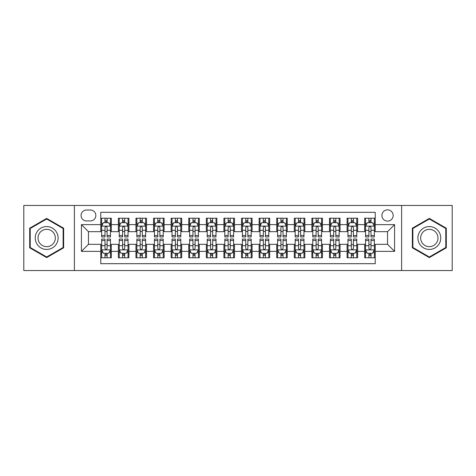 <?xml version="1.0" encoding="UTF-8"?>
<svg xmlns="http://www.w3.org/2000/svg" width="476" height="476" viewBox="0 0 476 476"><rect width="100%" height="100%" fill="white"/><g stroke="black" fill="none" stroke-linecap="round" stroke-linejoin="round"><path stroke-width="0.71" d="M387.541 209.851A5.629 5.629 0 0 0 381.913 215.479A5.629 5.629 0 0 0 387.541 221.108A5.629 5.629 0 0 0 393.176 215.479A5.629 5.629 0 0 0 387.541 209.851M401.619 270.546L452.2 270.546L452.2 205.453L401.619 205.453L401.619 270.546L74.381 270.546L74.381 205.453L23.8 205.453L23.8 270.546L74.381 270.546M375.231 218.21L364.675 218.21L364.675 224.63L357.637 224.63L357.637 231.669L364.675 231.669L364.675 224.63M357.637 224.63L357.637 218.21L347.081 218.21L347.081 224.63L340.042 224.63L340.042 231.669L347.081 231.669L347.081 224.63M340.042 224.63L340.042 218.21L329.487 218.21L329.487 224.63L322.448 224.63L322.448 231.669L329.487 231.669L329.487 224.63M322.448 224.63L322.448 218.21L311.893 218.21L311.893 224.63L304.854 224.63L304.854 231.669L311.893 231.669L311.893 224.63M304.854 224.63L304.854 218.21L294.299 218.21L294.299 224.63L287.26 224.63L287.26 231.669L294.299 231.669L294.299 224.63M287.26 224.63L287.26 218.21L276.705 218.21L276.705 224.63L269.666 224.63L269.666 231.669L276.705 231.669L276.705 224.63M269.666 224.63L269.666 218.21L259.111 218.21L259.111 224.63L252.078 224.63L252.078 231.669L259.111 231.669L259.111 224.63M252.078 224.63L252.078 218.21L241.516 218.21L241.516 224.63L234.484 224.63L234.484 231.669L241.516 231.669L241.516 224.63M234.484 224.63L234.484 218.21L223.922 218.21L223.922 224.63L216.889 224.63L216.889 231.669L223.922 231.669L223.922 224.63M216.889 224.63L216.889 218.21L206.334 218.21L206.334 224.63L199.295 224.63L199.295 231.669L206.334 231.669L206.334 224.63M199.295 224.63L199.295 218.21L188.74 218.21L188.74 224.63L181.701 224.63L181.701 231.669L188.74 231.669L188.74 224.63M181.701 224.63L181.701 218.21L171.146 218.21L171.146 224.63L164.107 224.63L164.107 231.669L171.146 231.669L171.146 224.63M164.107 224.63L164.107 218.21L153.552 218.21L153.552 224.63L146.513 224.63L146.513 231.669L153.552 231.669L153.552 224.63M146.513 224.63L146.513 218.21L135.957 218.21L135.957 224.63L128.919 224.63L128.919 231.669L135.957 231.669L135.957 224.63M128.919 224.63L128.919 218.21L118.363 218.21L118.363 231.669L111.324 231.669L111.324 218.21L100.769 218.21M100.769 257.79L111.324 257.79L111.324 244.331L118.363 244.331L118.363 257.79L128.919 257.79L128.919 244.331L135.957 244.331L135.957 251.37L128.919 251.37M135.957 251.37L135.957 257.79L146.513 257.79L146.513 244.331L153.552 244.331L153.552 251.37L146.513 251.37M153.552 251.37L153.552 257.79L164.107 257.79L164.107 244.331L171.146 244.331L171.146 251.37L164.107 251.37M171.146 251.37L171.146 257.79L181.701 257.79L181.701 244.331L188.74 244.331L188.74 251.37L181.701 251.37M188.74 251.37L188.74 257.79L199.295 257.79L199.295 244.331L206.334 244.331L206.334 251.37L199.295 251.37M206.334 251.37L206.334 257.79L216.889 257.79L216.889 244.331L223.922 244.331L223.922 251.37L216.889 251.37M223.922 251.37L223.922 257.79L234.484 257.79L234.484 244.331L241.516 244.331L241.516 251.37L234.484 251.37M241.516 251.37L241.516 257.79L252.078 257.79L252.078 244.331L259.111 244.331L259.111 251.37L252.078 251.37M259.111 251.37L259.111 257.79L269.666 257.79L269.666 244.331L276.705 244.331L276.705 251.37L269.666 251.37M276.705 251.37L276.705 257.79L287.26 257.79L287.26 244.331L294.299 244.331L294.299 251.37L287.26 251.37M294.299 251.37L294.299 257.79L304.854 257.79L304.854 244.331L311.893 244.331L311.893 251.37L304.854 251.37M311.893 251.37L311.893 257.79L322.448 257.79L322.448 244.331L329.487 244.331L329.487 251.37L322.448 251.37M329.487 251.37L329.487 257.79L340.042 257.79L340.042 244.331L347.081 244.331L347.081 251.37L340.042 251.37M347.081 251.37L347.081 257.79L357.637 257.79L357.637 244.331L364.675 244.331L364.675 251.37L357.637 251.37M86.519 220.935L90.392 220.935A5.456 5.456 0 0 0 95.843 215.479A5.456 5.456 0 0 0 90.392 210.029L86.519 210.029A5.456 5.456 0 0 0 81.069 215.479A5.456 5.456 0 0 0 86.519 220.935M401.619 205.453L74.381 205.453M375.231 224.63L375.231 212.314L100.769 212.314L100.769 231.669L88.459 231.669L88.459 244.331L100.769 244.331L100.769 263.686L375.231 263.686L375.231 244.331L387.541 244.331L387.541 231.669L375.231 231.669L375.231 224.63L394.58 224.63L394.58 251.37L375.231 251.37M100.769 251.37L81.42 251.37L81.42 224.63L100.769 224.63M364.675 251.37L364.675 257.79L375.231 257.79M100.769 222.607L101.65 222.607M104.994 222.607L107.106 222.607M110.45 222.607L111.324 222.607M100.769 231.491L101.65 231.491M104.994 231.491L107.106 231.491M110.45 231.491L111.324 231.491M100.769 244.509L101.65 244.509M104.994 244.509L107.106 244.509M110.45 244.509L111.324 244.509M100.769 253.393L101.65 253.393M104.994 253.393L107.106 253.393M110.45 253.393L111.324 253.393M118.363 231.491L119.244 231.491M122.588 231.491L124.7 231.491M128.044 231.491L128.919 231.491M118.363 222.607L119.244 222.607M122.588 222.607L124.7 222.607M128.044 222.607L128.919 222.607M118.363 244.509L119.244 244.509M122.588 244.509L124.7 244.509M128.044 244.509L128.919 244.509M118.363 253.393L119.244 253.393M122.588 253.393L124.7 253.393M128.044 253.393L128.919 253.393M135.957 244.509L136.838 244.509M140.182 244.509L142.294 244.509M145.632 244.509L146.513 244.509M135.957 253.393L136.838 253.393M140.182 253.393L142.294 253.393M145.632 253.393L146.513 253.393M135.957 222.607L136.838 222.607M140.182 222.607L142.294 222.607M145.632 222.607L146.513 222.607M135.957 231.491L136.838 231.491M140.182 231.491L142.294 231.491M145.632 231.491L146.513 231.491M153.552 244.509L154.432 244.509M157.776 244.509L159.882 244.509M163.226 244.509L164.107 244.509M153.552 253.393L154.432 253.393M157.776 253.393L159.882 253.393M163.226 253.393L164.107 253.393M153.552 222.607L154.432 222.607M157.776 222.607L159.882 222.607M163.226 222.607L164.107 222.607M153.552 231.491L154.432 231.491M157.776 231.491L159.882 231.491M163.226 231.491L164.107 231.491M171.146 244.509L172.026 244.509M175.37 244.509L177.477 244.509M180.82 244.509L181.701 244.509M171.146 253.393L172.026 253.393M175.37 253.393L177.477 253.393M180.82 253.393L181.701 253.393M171.146 222.607L172.026 222.607M175.37 222.607L177.477 222.607M180.82 222.607L181.701 222.607M171.146 231.491L172.026 231.491M175.37 231.491L177.477 231.491M180.82 231.491L181.701 231.491M188.74 244.509L189.621 244.509M192.958 244.509L195.071 244.509M198.415 244.509L199.295 244.509M188.74 253.393L189.621 253.393M192.958 253.393L195.071 253.393M198.415 253.393L199.295 253.393M188.74 222.607L189.621 222.607M192.958 222.607L195.071 222.607M198.415 222.607L199.295 222.607M188.74 231.491L189.621 231.491M192.958 231.491L195.071 231.491M198.415 231.491L199.295 231.491M206.334 244.509L207.209 244.509M210.553 244.509L212.665 244.509M216.009 244.509L216.889 244.509M206.334 253.393L207.209 253.393M210.553 253.393L212.665 253.393M216.009 253.393L216.889 253.393M206.334 222.607L207.209 222.607M210.553 222.607L212.665 222.607M216.009 222.607L216.889 222.607M206.334 231.491L207.209 231.491M210.553 231.491L212.665 231.491M216.009 231.491L216.889 231.491M223.922 244.509L224.803 244.509M228.147 244.509L230.259 244.509M233.603 244.509L234.484 244.509M223.922 253.393L224.803 253.393M228.147 253.393L230.259 253.393M233.603 253.393L234.484 253.393M223.922 222.607L224.803 222.607M228.147 222.607L230.259 222.607M233.603 222.607L234.484 222.607M223.922 231.491L224.803 231.491M228.147 231.491L230.259 231.491M233.603 231.491L234.484 231.491M241.516 244.509L242.397 244.509M245.741 244.509L247.853 244.509M251.197 244.509L252.078 244.509M241.516 253.393L242.397 253.393M245.741 253.393L247.853 253.393M251.197 253.393L252.078 253.393M241.516 222.607L242.397 222.607M245.741 222.607L247.853 222.607M251.197 222.607L252.078 222.607M241.516 231.491L242.397 231.491M245.741 231.491L247.853 231.491M251.197 231.491L252.078 231.491M259.111 244.509L259.991 244.509M263.335 244.509L265.447 244.509M268.791 244.509L269.666 244.509M259.111 253.393L259.991 253.393M263.335 253.393L265.447 253.393M268.791 253.393L269.666 253.393M259.111 222.607L259.991 222.607M263.335 222.607L265.447 222.607M268.791 222.607L269.666 222.607M259.111 231.491L259.991 231.491M263.335 231.491L265.447 231.491M268.791 231.491L269.666 231.491M276.705 244.509L277.585 244.509M280.929 244.509L283.041 244.509M286.379 244.509L287.26 244.509M276.705 253.393L277.585 253.393M280.929 253.393L283.041 253.393M286.379 253.393L287.26 253.393M276.705 222.607L277.585 222.607M280.929 222.607L283.041 222.607M286.379 222.607L287.26 222.607M276.705 231.491L277.585 231.491M280.929 231.491L283.041 231.491M286.379 231.491L287.26 231.491M294.299 244.509L295.18 244.509M298.523 244.509L300.63 244.509M303.974 244.509L304.854 244.509M294.299 253.393L295.18 253.393M298.523 253.393L300.63 253.393M303.974 253.393L304.854 253.393M294.299 222.607L295.18 222.607M298.523 222.607L300.63 222.607M303.974 222.607L304.854 222.607M294.299 231.491L295.18 231.491M298.523 231.491L300.63 231.491M303.974 231.491L304.854 231.491M311.893 244.509L312.774 244.509M316.118 244.509L318.224 244.509M321.568 244.509L322.448 244.509M311.893 253.393L312.774 253.393M316.118 253.393L318.224 253.393M321.568 253.393L322.448 253.393M311.893 222.607L312.774 222.607M316.118 222.607L318.224 222.607M321.568 222.607L322.448 222.607M311.893 231.491L312.774 231.491M316.118 231.491L318.224 231.491M321.568 231.491L322.448 231.491M329.487 244.509L330.368 244.509M333.706 244.509L335.818 244.509M339.162 244.509L340.042 244.509M329.487 253.393L330.368 253.393M333.706 253.393L335.818 253.393M339.162 253.393L340.042 253.393M329.487 222.607L330.368 222.607M333.706 222.607L335.818 222.607M339.162 222.607L340.042 222.607M329.487 231.491L330.368 231.491M333.706 231.491L335.818 231.491M339.162 231.491L340.042 231.491M347.081 244.509L347.956 244.509M351.3 244.509L353.412 244.509M356.756 244.509L357.637 244.509M347.081 253.393L347.956 253.393M351.3 253.393L353.412 253.393M356.756 253.393L357.637 253.393M347.081 222.607L347.956 222.607M351.3 222.607L353.412 222.607M356.756 222.607L357.637 222.607M347.081 231.491L347.956 231.491M351.3 231.491L353.412 231.491M356.756 231.491L357.637 231.491M364.675 244.509L365.55 244.509M368.894 244.509L371.006 244.509M374.35 244.509L375.231 244.509M364.675 253.393L365.55 253.393M368.894 253.393L371.006 253.393M374.35 253.393L375.231 253.393M364.675 222.607L365.55 222.607M368.894 222.607L371.006 222.607M374.35 222.607L375.231 222.607M364.675 231.491L365.55 231.491M368.894 231.491L371.006 231.491M374.35 231.491L375.231 231.491M88.459 231.669L81.42 224.63M88.459 244.331L81.42 251.37M394.58 224.63L387.541 231.669M394.58 251.37L387.541 244.331M46.672 257.605L63.647 247.8L63.647 228.2L46.672 218.395L29.696 228.2L29.696 247.8L46.672 257.605M446.304 228.2L429.328 218.395L412.353 228.2L412.353 247.8L429.328 257.605L446.304 247.8L446.304 228.2M107.106 220.495L104.994 220.495M110.45 235.513L107.106 235.513L107.106 236.947L110.45 236.947L110.45 226.213L108.689 222.697L103.411 222.697L101.65 226.213L101.65 236.947L104.994 236.947L104.994 235.513L101.65 235.513M101.65 226.213L101.65 218.21M110.45 226.213L110.45 218.21M104.994 222.697L104.994 218.21M107.106 218.21L107.106 222.697M107.106 235.513L107.106 227.534C106.404 226.177 105.696 226.177 104.994 227.534L104.994 235.513M104.994 255.505L107.106 255.505M101.65 240.487L104.994 240.487L104.994 239.053L101.65 239.053L101.65 249.787L103.411 253.303L108.689 253.303L110.45 249.787L110.45 239.053L107.106 239.053L107.106 240.487L110.45 240.487M110.45 249.787L110.45 257.79M101.65 249.787L101.65 257.79M107.106 253.303L107.106 257.79M104.994 257.79L104.994 253.303M104.994 240.487L104.994 248.466C105.696 249.823 106.398 249.823 107.106 248.466L107.106 240.487M46.672 226.564A11.436 11.436 0 0 0 35.236 238A11.436 11.436 0 0 0 46.672 249.436A11.436 11.436 0 0 0 58.108 238A11.436 11.436 0 0 0 46.672 226.564M46.672 229.343A8.657 8.657 0 0 0 38.015 238A8.657 8.657 0 0 0 46.672 246.657A8.657 8.657 0 0 0 55.329 238A8.657 8.657 0 0 0 46.672 229.343M63.124 247.496L46.672 256.992L30.22 247.496L30.22 228.504L46.672 219.008L63.124 228.504L63.124 247.496M419.427 232.282A11.436 11.436 0 0 0 423.61 247.901A11.436 11.436 0 0 0 439.235 243.718A11.436 11.436 0 0 0 435.046 228.099A11.436 11.436 0 0 0 419.427 232.282M421.831 233.668A8.657 8.657 0 0 0 424.997 245.497A8.657 8.657 0 0 0 436.825 242.332A8.657 8.657 0 0 0 433.66 230.503A8.657 8.657 0 0 0 421.831 233.668M445.78 228.504L445.78 247.496L429.328 256.992L412.876 247.496L412.876 228.504L429.328 219.008L445.78 228.504M124.7 220.495L122.588 220.495M128.044 235.513L124.7 235.513L124.7 236.947L128.044 236.947L128.044 226.213L126.283 222.697L121.005 222.697L119.244 226.213L119.244 236.947L122.588 236.947L122.588 235.513L119.244 235.513M119.244 226.213L119.244 218.21M128.044 226.213L128.044 218.21M122.588 222.697L122.588 218.21M124.7 218.21L124.7 222.697M124.7 235.513L124.7 227.534C123.998 226.177 123.29 226.177 122.588 227.534L122.588 235.513M142.294 220.495L140.182 220.495M145.632 235.513L142.294 235.513L142.294 236.947L145.632 236.947L145.632 226.213L143.877 222.697L138.599 222.697L136.838 226.213L136.838 236.947L140.182 236.947L140.182 235.513L136.838 235.513M136.838 226.213L136.838 218.21M145.632 226.213L145.632 218.21M140.182 222.697L140.182 218.21M142.294 218.21L142.294 222.697M142.294 235.513L142.294 227.534C141.586 226.177 140.884 226.177 140.182 227.534L140.182 235.513M159.882 220.495L157.776 220.495M163.226 235.513L159.882 235.513L159.882 236.947L163.226 236.947L163.226 226.213L161.471 222.697L156.193 222.697L154.432 226.213L154.432 236.947L157.776 236.947L157.776 235.513L154.432 235.513M154.432 226.213L154.432 218.21M163.226 226.213L163.226 218.21M157.776 222.697L157.776 218.21M159.882 218.21L159.882 222.697M159.882 235.513L159.882 227.534C159.18 226.177 158.478 226.177 157.776 227.534L157.776 235.513M177.477 220.495L175.37 220.495M180.82 235.513L177.477 235.513L177.477 236.947L180.82 236.947L180.82 226.213L179.059 222.697L173.782 222.697L172.026 226.213L172.026 236.947L175.37 236.947L175.37 235.513L172.026 235.513M172.026 226.213L172.026 218.21M180.82 226.213L180.82 218.21M175.37 222.697L175.37 218.21M177.477 218.21L177.477 222.697M177.477 235.513L177.477 227.534C176.775 226.177 176.072 226.177 175.37 227.534L175.37 235.513M122.588 255.505L124.7 255.505M119.244 240.487L122.588 240.487L122.588 239.053L119.244 239.053L119.244 249.787L121.005 253.303L126.283 253.303L128.044 249.787L128.044 239.053L124.7 239.053L124.7 240.487L128.044 240.487M128.044 249.787L128.044 257.79M119.244 249.787L119.244 257.79M124.7 253.303L124.7 257.79M122.588 257.79L122.588 253.303M122.588 240.487L122.588 248.466C123.29 249.823 123.992 249.823 124.7 248.466L124.7 240.487M140.182 255.505L142.294 255.505M136.838 240.487L140.182 240.487L140.182 239.053L136.838 239.053L136.838 249.787L138.599 253.303L143.877 253.303L145.632 249.787L145.632 239.053L142.294 239.053L142.294 240.487L145.632 240.487M145.632 249.787L145.632 257.79M136.838 249.787L136.838 257.79M142.294 253.303L142.294 257.79M140.182 257.79L140.182 253.303M140.182 240.487L140.182 248.466C140.884 249.823 141.586 249.823 142.294 248.466L142.294 240.487M157.776 255.505L159.882 255.505M154.432 240.487L157.776 240.487L157.776 239.053L154.432 239.053L154.432 249.787L156.193 253.303L161.471 253.303L163.226 249.787L163.226 239.053L159.882 239.053L159.882 240.487L163.226 240.487M163.226 249.787L163.226 257.79M154.432 249.787L154.432 257.79M159.882 253.303L159.882 257.79M157.776 257.79L157.776 253.303M157.776 240.487L157.776 248.466C158.478 249.823 159.18 249.823 159.882 248.466L159.882 240.487M175.37 255.505L177.477 255.505M172.026 240.487L175.37 240.487L175.37 239.053L172.026 239.053L172.026 249.787L173.782 253.303L179.059 253.303L180.82 249.787L180.82 239.053L177.477 239.053L177.477 240.487L180.82 240.487M180.82 249.787L180.82 257.79M172.026 249.787L172.026 257.79M177.477 253.303L177.477 257.79M175.37 257.79L175.37 253.303M175.37 240.487L175.37 248.466C176.072 249.823 176.775 249.823 177.477 248.466L177.477 240.487M195.071 220.495L192.958 220.495M198.415 235.513L195.071 235.513L195.071 236.947L198.415 236.947L198.415 226.213L196.653 222.697L191.376 222.697L189.621 226.213L189.621 236.947L192.958 236.947L192.958 235.513L189.621 235.513M189.621 226.213L189.621 218.21M198.415 226.213L198.415 218.21M192.958 222.697L192.958 218.21M195.071 218.21L195.071 222.697M195.071 235.513L195.071 227.534C194.369 226.177 193.667 226.177 192.958 227.534L192.958 235.513M192.958 255.505L195.071 255.505M189.621 240.487L192.958 240.487L192.958 239.053L189.621 239.053L189.621 249.787L191.376 253.303L196.653 253.303L198.415 249.787L198.415 239.053L195.071 239.053L195.071 240.487L198.415 240.487M198.415 249.787L198.415 257.79M189.621 249.787L189.621 257.79M195.071 253.303L195.071 257.79M192.958 257.79L192.958 253.303M192.958 240.487L192.958 248.466C193.667 249.823 194.369 249.823 195.071 248.466L195.071 240.487M212.665 220.495L210.553 220.495M216.009 235.513L212.665 235.513L212.665 236.947L216.009 236.947L216.009 226.213L214.248 222.697L208.97 222.697L207.209 226.213L207.209 236.947L210.553 236.947L210.553 235.513L207.209 235.513M207.209 226.213L207.209 218.21M216.009 226.213L216.009 218.21M210.553 222.697L210.553 218.21M212.665 218.21L212.665 222.697M212.665 235.513L212.665 227.534C211.963 226.177 211.261 226.177 210.553 227.534L210.553 235.513M210.553 255.505L212.665 255.505M207.209 240.487L210.553 240.487L210.553 239.053L207.209 239.053L207.209 249.787L208.97 253.303L214.248 253.303L216.009 249.787L216.009 239.053L212.665 239.053L212.665 240.487L216.009 240.487M216.009 249.787L216.009 257.79M207.209 249.787L207.209 257.79M212.665 253.303L212.665 257.79M210.553 257.79L210.553 253.303M210.553 240.487L210.553 248.466C211.255 249.823 211.963 249.823 212.665 248.466L212.665 240.487M230.259 220.495L228.147 220.495M233.603 235.513L230.259 235.513L230.259 236.947L233.603 236.947L233.603 226.213L231.842 222.697L226.564 222.697L224.803 226.213L224.803 236.947L228.147 236.947L228.147 235.513L224.803 235.513M224.803 226.213L224.803 218.21M233.603 226.213L233.603 218.21M228.147 222.697L228.147 218.21M230.259 218.21L230.259 222.697M230.259 235.513L230.259 227.534C229.557 226.177 228.855 226.177 228.147 227.534L228.147 235.513M228.147 255.505L230.259 255.505M224.803 240.487L228.147 240.487L228.147 239.053L224.803 239.053L224.803 249.787L226.564 253.303L231.842 253.303L233.603 249.787L233.603 239.053L230.259 239.053L230.259 240.487L233.603 240.487M233.603 249.787L233.603 257.79M224.803 249.787L224.803 257.79M230.259 253.303L230.259 257.79M228.147 257.79L228.147 253.303M228.147 240.487L228.147 248.466C228.849 249.823 229.557 249.823 230.259 248.466L230.259 240.487M247.853 220.495L245.741 220.495M251.197 235.513L247.853 235.513L247.853 236.947L251.197 236.947L251.197 226.213L249.436 222.697L244.158 222.697L242.397 226.213L242.397 236.947L245.741 236.947L245.741 235.513L242.397 235.513M242.397 226.213L242.397 218.21M251.197 226.213L251.197 218.21M245.741 222.697L245.741 218.21M247.853 218.21L247.853 222.697M247.853 235.513L247.853 227.534C247.151 226.177 246.443 226.177 245.741 227.534L245.741 235.513M245.741 255.505L247.853 255.505M242.397 240.487L245.741 240.487L245.741 239.053L242.397 239.053L242.397 249.787L244.158 253.303L249.436 253.303L251.197 249.787L251.197 239.053L247.853 239.053L247.853 240.487L251.197 240.487M251.197 249.787L251.197 257.79M242.397 249.787L242.397 257.79M247.853 253.303L247.853 257.79M245.741 257.79L245.741 253.303M245.741 240.487L245.741 248.466C246.443 249.823 247.145 249.823 247.853 248.466L247.853 240.487M265.447 220.495L263.335 220.495M268.791 235.513L265.447 235.513L265.447 236.947L268.791 236.947L268.791 226.213L267.03 222.697L261.752 222.697L259.991 226.213L259.991 236.947L263.335 236.947L263.335 235.513L259.991 235.513M259.991 226.213L259.991 218.21M268.791 226.213L268.791 218.21M263.335 222.697L263.335 218.21M265.447 218.21L265.447 222.697M265.447 235.513L265.447 227.534C264.745 226.177 264.037 226.177 263.335 227.534L263.335 235.513M263.335 255.505L265.447 255.505M259.991 240.487L263.335 240.487L263.335 239.053L259.991 239.053L259.991 249.787L261.752 253.303L267.03 253.303L268.791 249.787L268.791 239.053L265.447 239.053L265.447 240.487L268.791 240.487M268.791 249.787L268.791 257.79M259.991 249.787L259.991 257.79M265.447 253.303L265.447 257.79M263.335 257.79L263.335 253.303M263.335 240.487L263.335 248.466C264.037 249.823 264.739 249.823 265.447 248.466L265.447 240.487M283.041 220.495L280.929 220.495M286.379 235.513L283.041 235.513L283.041 236.947L286.379 236.947L286.379 226.213L284.624 222.697L279.347 222.697L277.585 226.213L277.585 236.947L280.929 236.947L280.929 235.513L277.585 235.513M277.585 226.213L277.585 218.21M286.379 226.213L286.379 218.21M280.929 222.697L280.929 218.21M283.041 218.21L283.041 222.697M283.041 235.513L283.041 227.534C282.333 226.177 281.631 226.177 280.929 227.534L280.929 235.513M280.929 255.505L283.041 255.505M277.585 240.487L280.929 240.487L280.929 239.053L277.585 239.053L277.585 249.787L279.347 253.303L284.624 253.303L286.379 249.787L286.379 239.053L283.041 239.053L283.041 240.487L286.379 240.487M286.379 249.787L286.379 257.79M277.585 249.787L277.585 257.79M283.041 253.303L283.041 257.79M280.929 257.79L280.929 253.303M280.929 240.487L280.929 248.466C281.631 249.823 282.333 249.823 283.041 248.466L283.041 240.487M300.63 220.495L298.523 220.495M303.974 235.513L300.63 235.513L300.63 236.947L303.974 236.947L303.974 226.213L302.218 222.697L296.941 222.697L295.18 226.213L295.18 236.947L298.523 236.947L298.523 235.513L295.18 235.513M295.18 226.213L295.18 218.21M303.974 226.213L303.974 218.21M298.523 222.697L298.523 218.21M300.63 218.21L300.63 222.697M300.63 235.513L300.63 227.534C299.928 226.177 299.225 226.177 298.523 227.534L298.523 235.513M298.523 255.505L300.63 255.505M295.18 240.487L298.523 240.487L298.523 239.053L295.18 239.053L295.18 249.787L296.941 253.303L302.218 253.303L303.974 249.787L303.974 239.053L300.63 239.053L300.63 240.487L303.974 240.487M303.974 249.787L303.974 257.79M295.18 249.787L295.18 257.79M300.63 253.303L300.63 257.79M298.523 257.79L298.523 253.303M298.523 240.487L298.523 248.466C299.225 249.823 299.928 249.823 300.63 248.466L300.63 240.487M318.224 220.495L316.118 220.495M321.568 235.513L318.224 235.513L318.224 236.947L321.568 236.947L321.568 226.213L319.807 222.697L314.529 222.697L312.774 226.213L312.774 236.947L316.118 236.947L316.118 235.513L312.774 235.513M312.774 226.213L312.774 218.21M321.568 226.213L321.568 218.21M316.118 222.697L316.118 218.21M318.224 218.21L318.224 222.697M318.224 235.513L318.224 227.534C317.522 226.177 316.82 226.177 316.118 227.534L316.118 235.513M316.118 255.505L318.224 255.505M312.774 240.487L316.118 240.487L316.118 239.053L312.774 239.053L312.774 249.787L314.529 253.303L319.807 253.303L321.568 249.787L321.568 239.053L318.224 239.053L318.224 240.487L321.568 240.487M321.568 249.787L321.568 257.79M312.774 249.787L312.774 257.79M318.224 253.303L318.224 257.79M316.118 257.79L316.118 253.303M316.118 240.487L316.118 248.466C316.82 249.823 317.522 249.823 318.224 248.466L318.224 240.487M333.706 255.505L335.818 255.505M330.368 240.487L333.706 240.487L333.706 239.053L330.368 239.053L330.368 249.787L332.123 253.303L337.401 253.303L339.162 249.787L339.162 239.053L335.818 239.053L335.818 240.487L339.162 240.487M339.162 249.787L339.162 257.79M330.368 249.787L330.368 257.79M335.818 253.303L335.818 257.79M333.706 257.79L333.706 253.303M333.706 240.487L333.706 248.466C334.414 249.823 335.116 249.823 335.818 248.466L335.818 240.487M351.3 255.505L353.412 255.505M347.956 240.487L351.3 240.487L351.3 239.053L347.956 239.053L347.956 249.787L349.717 253.303L354.995 253.303L356.756 249.787L356.756 239.053L353.412 239.053L353.412 240.487L356.756 240.487M356.756 249.787L356.756 257.79M347.956 249.787L347.956 257.79M353.412 253.303L353.412 257.79M351.3 257.79L351.3 253.303M351.3 240.487L351.3 248.466C352.002 249.823 352.71 249.823 353.412 248.466L353.412 240.487M335.818 220.495L333.706 220.495M339.162 235.513L335.818 235.513L335.818 236.947L339.162 236.947L339.162 226.213L337.401 222.697L332.123 222.697L330.368 226.213L330.368 236.947L333.706 236.947L333.706 235.513L330.368 235.513M330.368 226.213L330.368 218.21M339.162 226.213L339.162 218.21M333.706 222.697L333.706 218.21M335.818 218.21L335.818 222.697M335.818 235.513L335.818 227.534C335.116 226.177 334.414 226.177 333.706 227.534L333.706 235.513M353.412 220.495L351.3 220.495M356.756 235.513L353.412 235.513L353.412 236.947L356.756 236.947L356.756 226.213L354.995 222.697L349.717 222.697L347.956 226.213L347.956 236.947L351.3 236.947L351.3 235.513L347.956 235.513M347.956 226.213L347.956 218.21M356.756 226.213L356.756 218.21M351.3 222.697L351.3 218.21M353.412 218.21L353.412 222.697M353.412 235.513L353.412 227.534C352.71 226.177 352.008 226.177 351.3 227.534L351.3 235.513M371.006 220.495L368.894 220.495M374.35 235.513L371.006 235.513L371.006 236.947L374.35 236.947L374.35 226.213L372.589 222.697L367.311 222.697L365.55 226.213L365.55 236.947L368.894 236.947L368.894 235.513L365.55 235.513M365.55 226.213L365.55 218.21M374.35 226.213L374.35 218.21M368.894 222.697L368.894 218.21M371.006 218.21L371.006 222.697M371.006 235.513L371.006 227.534C370.304 226.177 369.602 226.177 368.894 227.534L368.894 235.513M368.894 255.505L371.006 255.505M365.55 240.487L368.894 240.487L368.894 239.053L365.55 239.053L365.55 249.787L367.311 253.303L372.589 253.303L374.35 249.787L374.35 239.053L371.006 239.053L371.006 240.487L374.35 240.487M374.35 249.787L374.35 257.79M365.55 249.787L365.55 257.79M371.006 253.303L371.006 257.79M368.894 257.79L368.894 253.303M368.894 240.487L368.894 248.466C369.596 249.823 370.304 249.823 371.006 248.466L371.006 240.487M118.363 251.37L111.324 251.37M118.363 224.63L111.324 224.63M110.402 226.124L101.697 226.124M101.65 223.66L102.929 223.66M109.171 223.66L110.45 223.66M104.994 230.289L101.65 230.289M110.45 230.289L107.106 230.289M107.106 221.614L104.994 221.614M101.697 249.876L110.402 249.876M110.45 252.34L109.171 252.34M102.929 252.34L101.65 252.34M107.106 245.711L110.45 245.711M101.65 245.711L104.994 245.711M104.994 254.386L107.106 254.386M127.996 226.124L119.286 226.124M119.244 223.66L120.517 223.66M126.765 223.66L128.044 223.66M122.588 230.289L119.244 230.289M128.044 230.289L124.7 230.289M124.7 221.614L122.588 221.614M145.591 226.124L136.88 226.124M136.838 223.66L138.111 223.66M144.359 223.66L145.632 223.66M140.182 230.289L136.838 230.289M145.632 230.289L142.294 230.289M142.294 221.614L140.182 221.614M163.185 226.124L154.474 226.124M154.432 223.66L155.706 223.66M161.953 223.66L163.226 223.66M157.776 230.289L154.432 230.289M163.226 230.289L159.882 230.289M159.882 221.614L157.776 221.614M180.779 226.124L172.068 226.124M172.026 223.66L173.3 223.66M179.547 223.66L180.82 223.66M175.37 230.289L172.026 230.289M180.82 230.289L177.477 230.289M177.477 221.614L175.37 221.614M119.286 249.876L127.996 249.876M128.044 252.34L126.765 252.34M120.517 252.34L119.244 252.34M124.7 245.711L128.044 245.711M119.244 245.711L122.588 245.711M122.588 254.386L124.7 254.386M136.88 249.876L145.591 249.876M145.632 252.34L144.359 252.34M138.111 252.34L136.838 252.34M142.294 245.711L145.632 245.711M136.838 245.711L140.182 245.711M140.182 254.386L142.294 254.386M154.474 249.876L163.185 249.876M163.226 252.34L161.953 252.34M155.706 252.34L154.432 252.34M159.882 245.711L163.226 245.711M154.432 245.711L157.776 245.711M157.776 254.386L159.882 254.386M172.068 249.876L180.779 249.876M180.82 252.34L179.547 252.34M173.3 252.34L172.026 252.34M177.477 245.711L180.82 245.711M172.026 245.711L175.37 245.711M175.37 254.386L177.477 254.386M198.373 226.124L189.662 226.124M189.621 223.66L190.894 223.66M197.141 223.66L198.415 223.66M192.958 230.289L189.621 230.289M198.415 230.289L195.071 230.289M195.071 221.614L192.958 221.614M189.662 249.876L198.373 249.876M198.415 252.34L197.141 252.34M190.894 252.34L189.621 252.34M195.071 245.711L198.415 245.711M189.621 245.711L192.958 245.711M192.958 254.386L195.071 254.386M215.967 226.124L207.256 226.124M207.209 223.66L208.488 223.66M214.735 223.66L216.009 223.66M210.553 230.289L207.209 230.289M216.009 230.289L212.665 230.289M212.665 221.614L210.553 221.614M207.256 249.876L215.967 249.876M216.009 252.34L214.735 252.34M208.488 252.34L207.209 252.34M212.665 245.711L216.009 245.711M207.209 245.711L210.553 245.711M210.553 254.386L212.665 254.386M233.555 226.124L224.85 226.124M224.803 223.66L226.082 223.66M232.324 223.66L233.603 223.66M228.147 230.289L224.803 230.289M233.603 230.289L230.259 230.289M230.259 221.614L228.147 221.614M224.85 249.876L233.555 249.876M233.603 252.34L232.324 252.34M226.082 252.34L224.803 252.34M230.259 245.711L233.603 245.711M224.803 245.711L228.147 245.711M228.147 254.386L230.259 254.386M251.149 226.124L242.445 226.124M242.397 223.66L243.676 223.66M249.918 223.66L251.197 223.66M245.741 230.289L242.397 230.289M251.197 230.289L247.853 230.289M247.853 221.614L245.741 221.614M242.445 249.876L251.149 249.876M251.197 252.34L249.918 252.34M243.676 252.34L242.397 252.34M247.853 245.711L251.197 245.711M242.397 245.711L245.741 245.711M245.741 254.386L247.853 254.386M268.744 226.124L260.033 226.124M259.991 223.66L261.264 223.66M267.512 223.66L268.791 223.66M263.335 230.289L259.991 230.289M268.791 230.289L265.447 230.289M265.447 221.614L263.335 221.614M260.033 249.876L268.744 249.876M268.791 252.34L267.512 252.34M261.264 252.34L259.991 252.34M265.447 245.711L268.791 245.711M259.991 245.711L263.335 245.711M263.335 254.386L265.447 254.386M286.338 226.124L277.627 226.124M277.585 223.66L278.859 223.66M285.106 223.66L286.379 223.66M280.929 230.289L277.585 230.289M286.379 230.289L283.041 230.289M283.041 221.614L280.929 221.614M277.627 249.876L286.338 249.876M286.379 252.34L285.106 252.34M278.859 252.34L277.585 252.34M283.041 245.711L286.379 245.711M277.585 245.711L280.929 245.711M280.929 254.386L283.041 254.386M303.932 226.124L295.221 226.124M295.18 223.66L296.453 223.66M302.7 223.66L303.974 223.66M298.523 230.289L295.18 230.289M303.974 230.289L300.63 230.289M300.63 221.614L298.523 221.614M295.221 249.876L303.932 249.876M303.974 252.34L302.7 252.34M296.453 252.34L295.18 252.34M300.63 245.711L303.974 245.711M295.18 245.711L298.523 245.711M298.523 254.386L300.63 254.386M321.526 226.124L312.815 226.124M312.774 223.66L314.047 223.66M320.294 223.66L321.568 223.66M316.118 230.289L312.774 230.289M321.568 230.289L318.224 230.289M318.224 221.614L316.118 221.614M312.815 249.876L321.526 249.876M321.568 252.34L320.294 252.34M314.047 252.34L312.774 252.34M318.224 245.711L321.568 245.711M312.774 245.711L316.118 245.711M316.118 254.386L318.224 254.386M330.409 249.876L339.12 249.876M339.162 252.34L337.889 252.34M331.641 252.34L330.368 252.34M335.818 245.711L339.162 245.711M330.368 245.711L333.706 245.711M333.706 254.386L335.818 254.386M348.004 249.876L356.714 249.876M356.756 252.34L355.483 252.34M349.235 252.34L347.956 252.34M353.412 245.711L356.756 245.711M347.956 245.711L351.3 245.711M351.3 254.386L353.412 254.386M339.12 226.124L330.409 226.124M330.368 223.66L331.641 223.66M337.889 223.66L339.162 223.66M333.706 230.289L330.368 230.289M339.162 230.289L335.818 230.289M335.818 221.614L333.706 221.614M356.714 226.124L348.004 226.124M347.956 223.66L349.235 223.66M355.483 223.66L356.756 223.66M351.3 230.289L347.956 230.289M356.756 230.289L353.412 230.289M353.412 221.614L351.3 221.614M374.303 226.124L365.598 226.124M365.55 223.66L366.829 223.66M373.071 223.66L374.35 223.66M368.894 230.289L365.55 230.289M374.35 230.289L371.006 230.289M371.006 221.614L368.894 221.614M365.598 249.876L374.303 249.876M374.35 252.34L373.071 252.34M366.829 252.34L365.55 252.34M371.006 245.711L374.35 245.711M365.55 245.711L368.894 245.711M368.894 254.386L371.006 254.386"/></g></svg>
